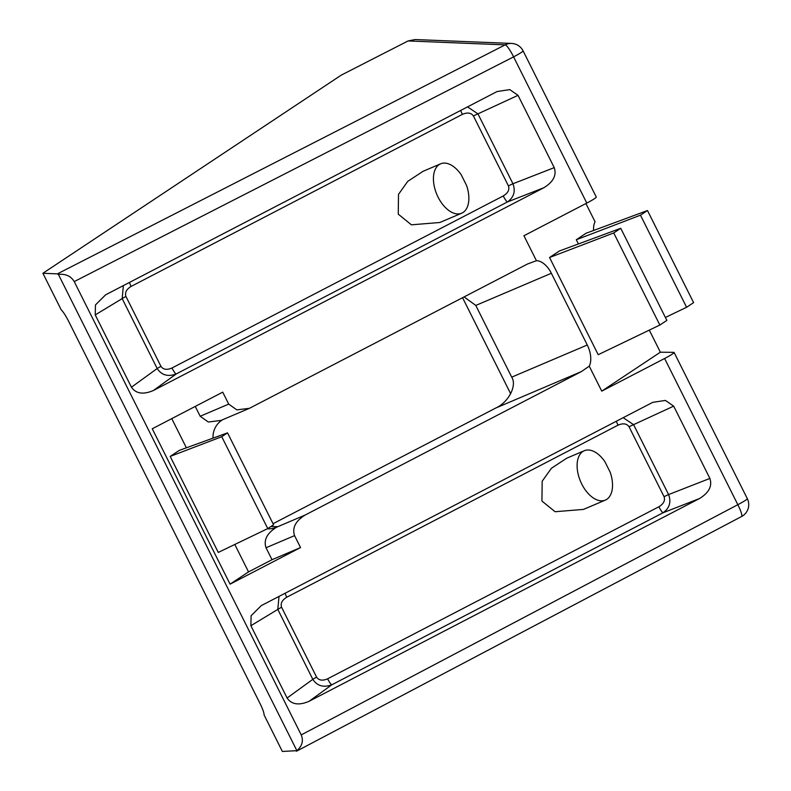 <?xml version="1.0" encoding="UTF-8"?>
<svg xmlns="http://www.w3.org/2000/svg" width="791" height="791" viewBox="0 0 791 791"><rect width="100%" height="100%" fill="white"/><g stroke="black" fill="none" stroke-linecap="round" stroke-linejoin="round"><path stroke-width="1.19" d="M581.771 484.082A26.845 15.494 -113.1 0 1 584.302 450.722A26.845 15.494 -113.1 0 1 604.888 461.667L610.197 472.267A26.845 15.494 -113.1 0 1 605.333 500.11A26.845 15.494 -113.1 0 1 581.771 484.082M605.333 500.11L583.511 509.404L555.084 511.728L541.934 501.039L542.171 481.235L551.386 468.292L566.791 458.177L584.302 450.722M438.095 197.186A26.845 15.494 -113.1 0 1 440.636 163.816A26.845 15.494 -113.1 0 1 461.212 174.762L466.532 185.371A26.845 15.494 -113.1 0 1 461.657 213.214A26.845 15.494 -113.1 0 1 438.095 197.186M461.657 213.214L439.845 222.498L411.409 224.822L398.259 214.143L398.506 194.339L407.721 181.386L423.126 171.271L440.636 163.816M551.357 273.271A20.131 11.618 66.9 0 0 536.427 260.704L523.929 235.738L586.793 203.079L513.586 56.873L74.225 281.586L301.223 734.908L737.835 504.698L664.618 358.491L601.743 391.14L589.246 366.174A20.131 11.618 66.9 0 0 587.268 344.995L551.357 273.271L475.786 305.435L511.708 377.159C517.265 385.454 508.504 402.431 495.769 408.027L273.033 523.711M296.615 751.153L741.572 516.533A13.417 13.417 0 0 0 747.317 498.656L674.1 352.45A13.417 1.167 153.4 0 0 673.843 352.361L660.366 352.203L601.743 391.14M660.366 352.203L649.302 330.114M585.923 203.534L595.05 221.767A20.131 11.618 66.9 0 0 593.566 230.468M647.483 210.525L640.473 215.182L686.598 307.274L693.598 302.627L647.483 210.525L586.082 233.246L576.293 239.742L578.409 243.954M549.547 257.51L598.214 354.694L659.842 325.042L666.853 320.395L620.737 228.292L559.336 251.004L549.547 257.51L613.727 232.95L659.842 325.042M234.789 544.465L248.532 571.903L272.015 559.712L266.033 547.758C263.472 539.996 267.022 533.134 276.652 527.172L305.178 515.03L581.345 371.612L589.246 366.174M305.178 515.03C295.537 520.992 291.998 527.854 294.559 535.616L266.033 547.758M228.708 404.112L236.835 409.876L249.491 408.294L220.966 420.436L208.31 422.008L200.182 416.254L228.708 404.112L222.716 392.158L152.258 428.762L230.072 584.163L300.54 547.57L294.559 535.616M249.491 408.294L527.468 264.016L536.427 260.704M129.457 282.436A6.714 1.117 -117.4 0 0 131.128 286.411C126.402 289.318 124.681 292.66 125.947 296.447A6.714 0.583 153.4 0 0 122.17 298.612L95.236 314.907L131.444 387.204L157.182 368.527A6.714 0.583 153.4 0 1 160.959 366.371C163.223 369.634 166.901 370.178 171.983 367.993A6.714 1.117 -117.4 0 0 176.185 373.985C167.9 376.991 161.562 375.171 157.182 368.527L122.17 298.612L123.376 285.6M95.236 314.907L95.454 304.94L105.599 294.825L497.084 91.538L509.76 89.61L518.036 95.325L477.942 113.845L512.954 183.759C515.722 191.244 513.893 197.305 507.456 201.942L176.185 373.985L153.484 390.457L543.892 187.714L507.456 201.942A6.714 1.117 -117.4 0 1 503.254 195.95C507.97 193.053 509.701 189.702 508.435 185.915A6.714 0.583 153.4 0 1 512.954 183.759L554.244 167.633L518.036 95.325M554.244 167.633C556.785 175.207 553.334 181.9 543.892 187.714M153.484 390.457C143.319 394.838 135.973 393.75 131.444 387.204M623.15 417.688L633.581 424.648L668.593 494.573C671.361 502.058 669.532 508.119 663.095 512.746L331.834 684.788L309.133 701.271L699.531 498.518L663.095 512.746A6.714 1.117 62.6 0 1 658.893 506.764C663.619 503.857 665.34 500.515 664.074 496.718L629.063 426.804C626.798 423.531 623.12 422.987 618.038 425.172A6.714 1.117 62.6 0 1 616.367 421.207M309.133 701.271C298.968 705.641 291.622 704.563 287.084 698.018L312.821 679.34L277.809 609.416L279.015 596.404M618.038 425.172L286.767 597.215C282.051 600.122 280.321 603.474 281.586 607.261A6.714 0.583 -26.6 0 0 277.809 609.416L250.885 625.711L287.084 698.018M250.885 625.711L251.103 615.744L261.238 605.639L652.733 402.352L665.409 400.424L673.685 406.139L633.581 424.648A6.714 0.583 -26.6 0 0 629.063 426.804M664.074 496.718A6.714 0.583 -26.6 0 1 668.593 494.573L709.883 478.436L673.685 406.139M709.883 478.436C712.424 486.02 708.973 492.714 699.531 498.518M586.793 203.079A13.417 1.167 153.4 0 0 596.285 197.048L523.069 50.842A13.417 13.417 0 0 0 511.609 43.436A13.417 13.17 92.3 0 0 505.172 44.86L408.077 40.944L341.228 75.145L42.902 273.281L61.184 309.775C63.28 311.872 65.722 315.639 68.51 321.067L260.12 703.703C262.77 709.132 264.095 712.889 264.085 714.955L282.357 751.45L296.892 750.679C302.192 745.982 303.645 740.722 301.223 734.908M464.119 296.922L475.786 305.435M276.652 527.172L277.661 526.648A20.131 19.775 90.7 0 1 267.348 528.803M222.528 419.774A20.131 19.775 90.7 0 0 213.026 438.125M200.182 416.254L195.258 406.426M171.766 418.627L186.379 447.805M510.679 393.78L462.577 297.723M248.532 571.903L230.072 584.163M170.194 456.427L218.267 552.425L267.773 528.596L273.557 524.759L227.531 432.855L179.33 450.366L170.194 456.427L221.747 436.701L267.773 528.596M674.1 352.45A13.417 1.167 153.4 0 1 664.618 358.491M296.427 751.193L296.892 750.679L58.386 274.398L57.407 273.864L505.172 44.86A13.417 2.235 62.9 0 1 513.586 56.873A13.417 1.167 153.4 0 0 521.15 52.552A13.417 1.167 153.4 0 0 523.069 50.842M42.902 273.281L57.407 273.864M74.225 281.586C70.982 276.118 65.712 273.726 58.386 274.398M408.077 40.944L415.018 39.55L511.609 43.436M741.572 516.533A13.417 2.225 -117.8 0 0 737.835 504.698A13.417 1.167 153.4 0 0 745.399 500.367A13.417 1.167 153.4 0 0 747.317 498.656M272.015 559.712L300.54 547.57M227.531 432.855L221.747 436.701M640.473 215.182L576.293 239.742M686.598 307.274L665.389 317.478M620.737 228.292L613.727 232.95M327.622 678.807A6.714 1.117 62.6 0 0 331.834 684.788C323.539 687.804 317.211 685.985 312.821 679.34A6.714 0.583 -26.6 0 1 316.608 677.175C318.872 680.448 322.54 680.992 327.622 678.807L658.893 506.764M467.501 106.874L477.942 113.845A6.714 0.583 153.4 0 0 473.423 115.99C471.149 112.727 467.481 112.184 462.399 114.369L131.128 286.411M286.767 597.215A6.714 1.117 62.6 0 1 285.096 593.24M460.728 110.394A6.714 1.117 -117.4 0 0 462.399 114.369M508.435 185.915L473.423 115.99M125.947 296.447L160.959 366.371M171.983 367.993L503.254 195.95M581.345 371.612L495.769 408.027M270.829 526.569L277.661 526.648M587.268 344.995L511.708 377.159M281.586 607.261L316.608 677.175"/></g></svg>
